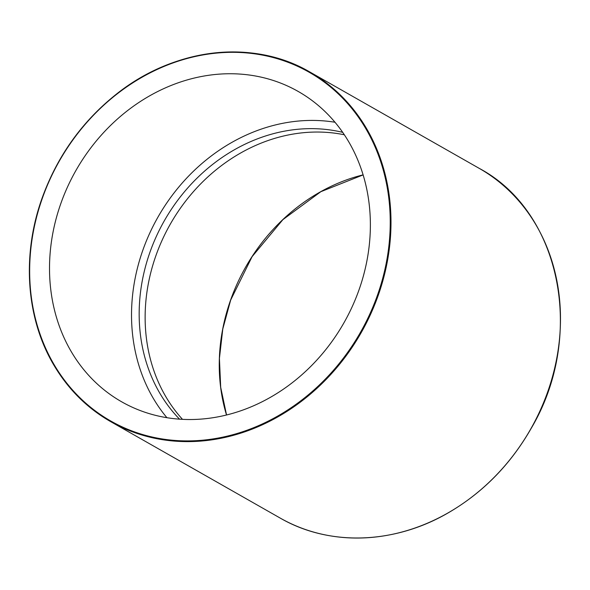 <?xml version="1.0" encoding="UTF-8"?>
<svg xmlns="http://www.w3.org/2000/svg" width="590" height="590" viewBox="0 0 590 590"><rect width="100%" height="100%" fill="white"/><g stroke="black" fill="none" stroke-linecap="round" stroke-linejoin="round"><path stroke-width="0.89" d="M60.858 203.462A178.519 154.138 119.6 0 1 298.223 91.465A178.519 154.138 119.6 0 1 343.918 322.855A178.519 154.138 119.6 0 1 121.665 401.805A178.519 154.138 119.6 0 1 60.858 203.462M179.537 419.151A170.023 146.799 119.6 0 1 149.971 252.181A170.023 146.799 119.6 0 1 342.709 132.352M344.361 134.786A170.023 146.799 -60.4 0 0 155.937 255.573A170.023 146.799 -60.4 0 0 182.472 419.328M334.995 122.248A178.519 154.138 -60.4 0 0 142.869 250.123A178.519 154.138 -60.4 0 0 166.911 417.683M363.123 174.861A178.519 154.138 -60.4 0 0 230.602 300.037A178.519 154.138 -60.4 0 0 226.508 414.976M42.17 198.122A201.19 173.711 -60.4 0 0 110.699 421.644A201.19 173.711 -60.4 0 0 361.176 332.679A201.19 173.711 -60.4 0 0 309.684 71.906A201.19 173.711 -60.4 0 0 42.17 198.122M42.399 198.115A200.622 173.217 119.6 0 1 351.411 107.97A200.622 173.217 119.6 0 1 236.022 433.812A200.622 173.217 119.6 0 1 42.399 198.115M479.183 168.342A201.19 173.711 119.6 0 1 530.668 429.107A201.19 173.711 119.6 0 1 280.198 518.079C328.925 546.355 393.788 544.393 447.906 513.034C482.635 492.93 510.38 464.721 531.155 428.421C585.892 336.219 561.031 211.751 479.183 168.342L309.684 71.906C252.778 38.542 173.873 47.812 115.751 94.658C81.759 121.909 57.215 156.38 42.111 198.07C21.616 254.991 26.041 318.364 53.779 364.967C68.093 389.194 87.069 408.088 110.699 421.644L280.198 518.079M226.545 414.969L220.69 387.32L219.421 358.403L222.777 329.043L230.661 300.089L252.085 256.672L282.905 219.628L320.857 191.684L363.13 174.898"/></g></svg>
